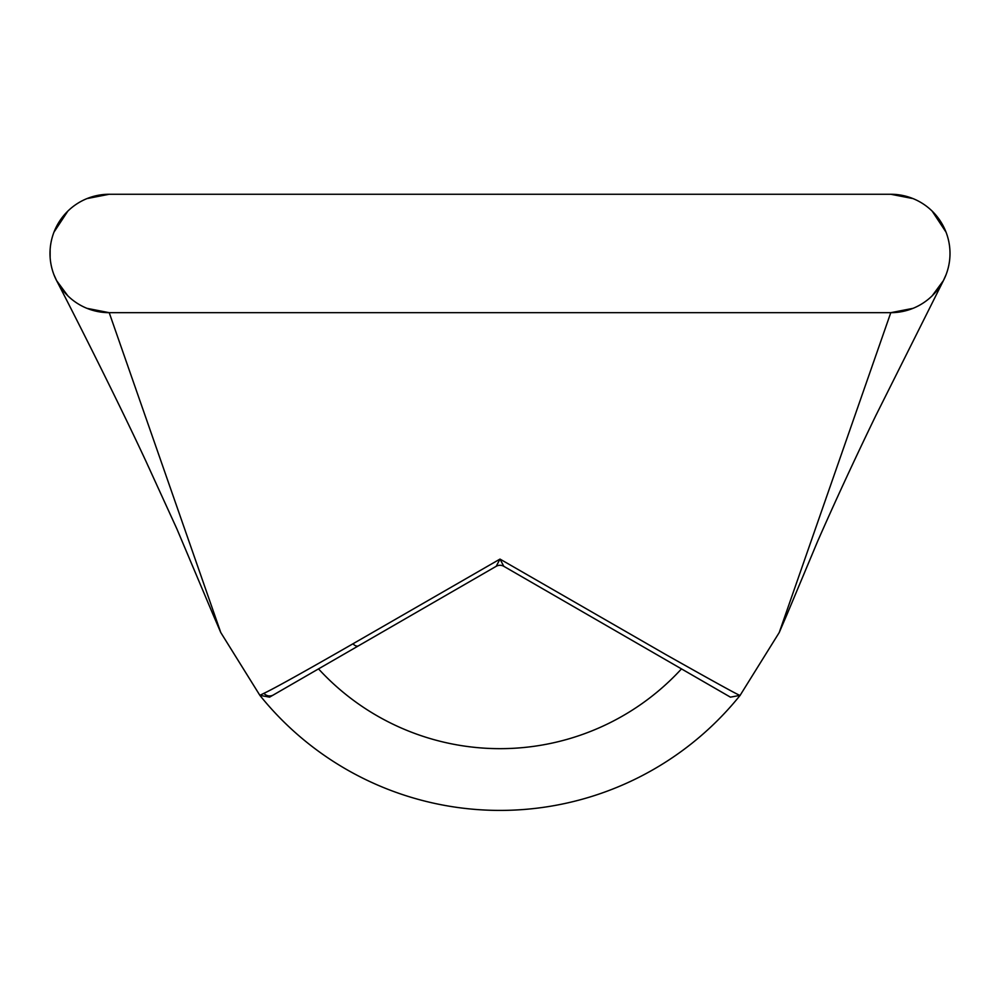 <?xml version="1.0" encoding="UTF-8"?>
<svg xmlns="http://www.w3.org/2000/svg" width="1000" height="1000" viewBox="0 0 1000 1000"><rect width="100%" height="100%" fill="white"/><g stroke="black" fill="none" stroke-linecap="round" stroke-linejoin="round"><path stroke-width="1.5" d="M263.925 693.325A7.575 7.462 60 0 0 273.337 694.975L269.575 697.15L259.875 695.337L263.925 693.325C273.837 688.675 303.525 672.163 352.962 643.787L500 559.087L665.625 654.45C716.812 683.3 741.637 696.925 740.125 695.337A308.087 308.087 0 0 1 259.862 695.337L220.775 632.537L213.487 615.575L220.775 632.537L109.213 312.675L86.95 308.337M890.788 194.262A59.212 59.212 0 0 1 950 253.463A59.212 59.212 0 0 1 890.788 312.675L109.213 312.675A59.212 59.212 0 0 1 50 253.463A59.212 59.212 0 0 1 109.213 194.262L890.788 194.262L913.05 198.6L890.788 194.262M946.025 274.788L943.4 280.625L932.175 295.812M913.05 308.337L890.788 312.675L779.225 632.537L740.125 695.337L730.425 697.15L681.488 668.888A246.312 246.312 0 0 1 318.525 668.888L271.525 696.025M779.225 632.537L786.513 615.588L779.225 632.537L740.125 695.337M932.175 211.125L946.025 232.15L932.175 211.125M67.825 295.812L56.6 280.625L53.975 274.788M50.138 257.462L50.138 249.475M53.975 232.15L67.825 211.125M86.95 198.6L109.213 194.262M273.337 694.975L496.213 566.3L500 559.087L503.787 566.3L730.425 697.15M503.787 566.3A7.575 7.575 180 0 0 496.213 566.3M259.875 695.337L220.775 632.537M352.962 643.787A7.575 4.088 60 0 0 358.462 645.825M786.525 615.588L817.7 541.15C839.412 491.763 860.238 447.762 875.725 415.788L943.4 280.625M502.6 194.262L501.875 194.25M498.125 194.25L497.4 194.262M56.6 280.625C67.75 301.988 114.7 394.087 145.938 461.238L176.9 528.938L213.475 615.575"/></g></svg>
